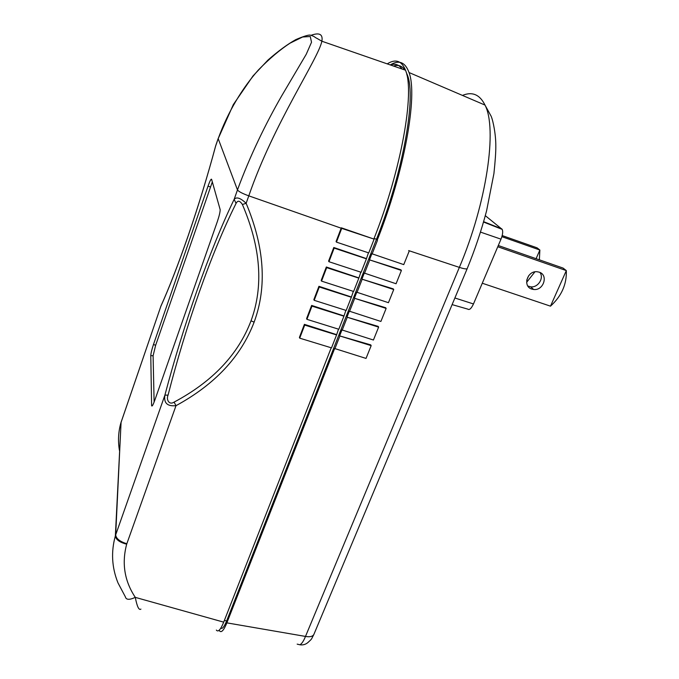 <?xml version="1.0" encoding="UTF-8"?>
<svg xmlns="http://www.w3.org/2000/svg" width="679" height="679" viewBox="0 0 679 679"><rect width="100%" height="100%" fill="white"/><g stroke="black" fill="none" stroke-linecap="round" stroke-linejoin="round"><path stroke-width="1.02" d="M531.801 289.076L533.618 289.466C543.497 290.952 548.725 274.961 539.211 272.16L537.081 271.736C527.193 270.607 522.44 286.436 531.801 289.076M527.846 286.012L530.647 286.818C537.938 287.904 544.295 278.11 539.932 272.449M215.888 145.179L215.574 146.24C207.511 176.201 198.412 205.941 188.295 235.469C178.475 263.893 169.317 287.54 160.821 306.399L121.066 422.304L115.676 534.891L164.904 395.136C183.661 324.197 209.217 250.958 234.17 199.303C236.53 196.647 240.527 197.979 246.137 203.31C264.496 247.173 267.161 286.784 254.124 322.135C241.011 356.577 214.963 384.433 175.997 405.686C167.314 406.526 163.622 403.003 164.904 395.136L168.069 395.11C185.936 325.317 211.033 253.522 236.054 203.42C237.726 200.195 239.84 200.551 242.386 204.498C260.838 247.512 263.715 286.3 251.018 320.844C238.227 354.506 212.586 381.59 174.087 402.121L175.997 405.686L126.676 544.185C121.609 563.332 124.478 581.054 135.282 597.367C137.056 606.619 138.94 610.531 140.918 609.105M188.295 235.392C178.254 264.352 169.164 287.828 161.016 305.822L120.803 423.153C118.299 432.175 117.857 441.325 119.479 450.601M297.173 644.133L299.914 644.787C301.79 643.785 303.649 641.001 305.491 636.427L459.36 267.382L408.639 250.585M314.021 634.076L313.825 634.542C312.552 636.562 309.768 637.191 305.491 636.427L226.862 622.864C223.832 630.307 221.396 632.998 219.555 630.935L219.241 630.222M174.087 402.121C169.003 405.482 166.058 399.379 168.069 395.11M118.002 582.93L125.386 596.858C126.099 599.913 129.4 600.083 135.282 597.367L223.705 622.151L331.225 347.784M223.705 622.151C220.582 629.789 218.137 632.429 216.355 630.07M401.96 68.978C399.031 64.649 395.17 63.308 390.391 64.972M374.053 239.314L368.731 252.911L336.453 242.123L341.707 228.373L373.84 239.033C401.408 169.792 415.064 91.775 405.49 70.2C401.679 60.728 395.594 58.623 387.234 63.877M366.405 258.826L361.135 272.279L328.959 261.721L334.161 248.107L366.405 258.826L368.442 252.809M358.835 278.135L353.615 291.461L321.532 281.114L326.684 267.645L358.835 278.135L360.846 272.186M351.34 297.258L346.171 310.456L314.19 300.322L319.291 286.979L351.34 297.258L353.335 291.367M343.922 316.193L338.804 329.256L306.916 319.334L311.967 306.127L343.922 316.193L345.891 310.362M336.572 334.942L331.505 347.869L299.711 338.159L304.71 325.088L336.572 334.942L338.515 329.162M334.823 348.887L339.899 335.969L371.167 345.645L366.032 358.419L334.645 348.514L226.862 622.864M339.899 335.969L370.734 344.873L371.167 345.645M342.131 330.291L347.258 317.246L378.619 327.125L373.425 340.026L341.944 329.935L339.721 335.604M347.258 317.246L378.169 326.387L378.619 327.125M349.507 311.508L354.684 298.336L386.139 308.419L380.902 321.447L349.32 311.169L347.071 316.898M354.684 298.336L385.672 307.714L386.139 308.419M356.959 292.539L362.187 279.23L393.735 289.534L388.447 302.69L356.764 292.216L354.489 298.005M362.187 279.23L393.251 288.864L393.735 289.534M364.487 273.382L369.775 259.938L401.408 270.454L396.069 283.746L364.284 273.077L361.992 278.925M369.775 259.938L400.907 269.818L401.408 270.454M409.165 251.188L403.759 264.615L371.88 253.742L369.563 259.65M372.092 254.031L377.431 240.459M390.289 64.938C398.98 59.608 405.219 62.137 409.013 72.517C418.026 95.264 404.344 172.169 377.21 240.179M224.376 620.428L226.633 620.937L376.48 239.246C403.207 172.237 416.499 96.596 407.332 74.911L406.084 71.966M404.939 70.013C402.019 65.846 398.217 64.53 393.531 66.058M226.633 620.937C224.231 626.802 222.288 629.212 220.811 628.168M485.324 215.676L502.197 229.383C503.105 231.547 502.698 234.807 500.992 239.161L473.475 303.954C471.302 308.555 469.401 310.278 467.772 309.115L452.104 304.608M151.595 405.253L151.638 405.745C152.045 406.755 153.098 404.93 154.795 400.271L217.348 221.558C219.198 216.058 220.149 212.094 220.174 209.667L211.576 179.273C211.067 178.67 209.887 180.953 208.046 186.105L153.479 344.491C151.816 349.515 150.916 353.207 150.78 355.584L151.595 405.253L152.622 405.338M299.711 338.159L299.414 337.395L304.404 324.341L336.394 334.577M306.916 319.334L306.594 318.604L311.636 305.423L343.735 315.854M314.19 300.322L313.851 299.626L318.943 286.309L351.153 296.935M321.532 281.114L321.184 280.452L326.327 267L358.639 277.83M328.959 261.721L328.594 261.092L333.788 247.504L366.202 258.529M336.453 242.123L336.071 241.529L341.316 227.804L373.84 239.033M311.126 35.266C319.495 32.295 323.077 34.281 321.871 41.224C318.349 58.844 273.883 123.026 248.794 195.849L341.707 228.373M236.054 203.42L234.17 199.303L237.472 189.925C250.025 155.652 266.117 122.882 281.709 95.841L306.237 54.286L311.525 42.242L310.269 36.513L302.596 37.006L290.001 43.184C279.892 49.813 269.368 58.733 258.402 69.954C242.208 88.262 227.923 111.933 218.163 138.703L215.455 146.596C207.723 175.42 198.675 204.999 188.321 235.316L188.295 235.469M117.832 582.506C111.789 567.271 110.966 551.738 115.354 535.909L121.1 422.041M248.794 195.858C242.369 193.515 238.601 191.537 237.472 189.925L237.472 189.925C238.601 191.537 242.369 193.515 248.794 195.849L246.137 203.31L242.386 204.498M334.161 248.107L333.788 247.504M326.684 267.645L326.327 267M319.291 286.979L318.943 286.309M311.967 306.127L311.636 305.423M304.71 325.088L304.404 324.341M212.323 181.896L155.644 345.28L153.098 355.788L154.116 402.112M502.188 235.571L537.038 247.818L539.873 250.025L501.883 236.682M539.364 259.828L539.873 250.025L536.096 258.682M528.695 275.674L526.692 280.266M498.293 245.518L563.095 268.086L566.32 270.598L550.491 306.161L482.277 283.228M550.491 306.161C561.567 296.086 566.838 284.238 566.32 270.598L497.766 246.749M534.908 271.855L526.615 282.354M254.124 322.135L251.018 320.844M299.914 644.787C302.876 645.228 305.508 644.507 307.816 642.623C312.459 638.328 310.855 640.076 313.825 634.542L467.254 268.477M237.472 189.925L218.154 138.558M376.48 239.246L374.078 238.431M409.013 72.517L485.001 105.075L491.112 116.16C493.081 120.624 495.942 134.552 495.806 146.248C495.891 151.74 495.263 160.847 493.922 173.569L486.58 210.872C481.403 230.487 474.935 249.745 467.186 268.638C466.456 269.24 463.85 268.825 459.36 267.382C486.758 202.902 497.444 128.569 485.001 105.075C479.807 94.568 472.287 91.351 462.458 95.416M126.676 544.185C119.623 542.368 115.854 539.61 115.354 535.909L115.676 534.891C116.16 538.634 119.877 541.587 126.82 543.735M405.49 70.2L321.871 41.224L317.212 38.516C313.834 36.895 315.489 36.734 310.422 35.164C308.75 34.705 303.912 36.174 295.9 39.569C287.531 44.237 278.229 51.061 267.993 60.032L253.012 75.955L233.347 104.558L218.163 138.703M153.098 355.788L150.78 355.584M155.644 345.28L153.479 344.491M210.286 186.954L208.046 186.105M473.475 303.954L454.888 297.988M501.773 228.865L483.66 221.694M500.992 239.161L480.528 232.116M530.647 286.818L533.618 289.466M407.332 74.911L406.806 74.715M218.146 138.609L215.905 145.145M215.523 146.341L215.693 145.756M152.308 405.787L151.638 405.745M502.197 229.383L483.558 222.033M160.948 305.966L160.617 306.798"/></g></svg>
